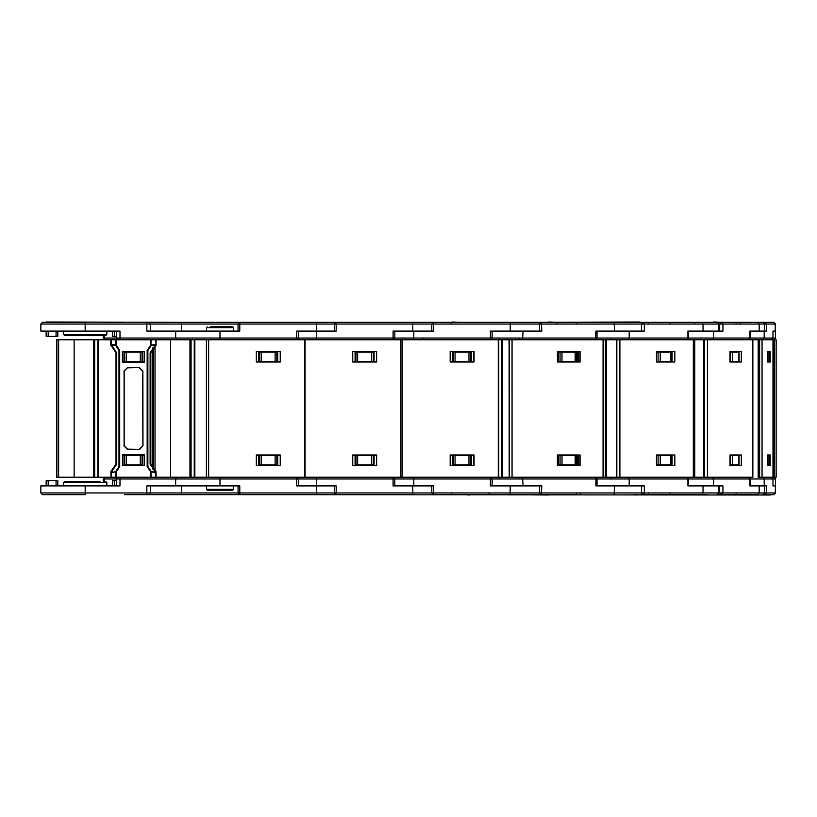 <?xml version="1.0" encoding="UTF-8"?>
<svg xmlns="http://www.w3.org/2000/svg" width="817" height="817" viewBox="0 0 817 817"><rect width="100%" height="100%" fill="white"/><g stroke="black" fill="none" stroke-linecap="round" stroke-linejoin="round"><path stroke-width="1.23" d="M773.74 494.653L775.486 492.917L412.799 492.917L412.799 494.653L316.414 494.653L336.155 494.653L336.155 492.917L238.023 492.917L239.769 494.653L239.769 485.952L150.359 485.952L150.359 492.917L40.85 492.917L42.504 494.653L85.223 494.653L85.223 485.952L40.85 485.952L40.85 492.917M775.486 492.917L775.486 478.997L749.853 478.997L749.853 485.952L764.498 485.952L764.528 492.917L762.751 494.653L770.268 495L238.85 494.653M336.155 494.653L334.419 492.917L334.419 485.952L298.409 485.952L298.409 478.997L296.663 478.997L296.663 485.952L316.414 485.952L316.414 494.653L181.619 494.653L181.619 492.917L150.359 492.917L148.623 494.653L146.876 494.653L181.619 494.653L146.876 494.653L146.876 485.952L175.645 485.952L175.645 478.997L177.391 477.251L194.262 477.251L189.922 477.251L189.922 339.749L194.232 339.749L194.232 477.251M280.272 465.741L280.272 454.987L256.385 454.987L256.385 465.741L280.262 465.741L280.272 455.498L277.698 455.498L277.698 464.893L258.744 464.893L258.744 465.741M258.744 464.893L258.744 455.498L277.698 455.498M229.771 490.22L207.314 490.22L206.446 489.352L233.591 489.352L232.722 490.22L220.018 490.22M228.923 485.952L223.501 485.952M239.534 322.347L336.155 322.347L316.414 322.347L316.414 324.083L238.023 324.083L239.769 322.347L239.769 331.048L150.359 331.048L150.359 324.083L40.85 324.083L42.504 322.347L85.223 322.347L85.223 331.048L40.85 331.048L40.85 324.083M228.923 331.048L223.501 331.048M206.446 331.048L206.446 327.648L233.591 327.648L232.722 326.78L210.275 326.78M280.272 351.259L280.272 362.013L256.385 362.013L256.385 351.259L280.262 351.259L280.272 361.502L277.698 361.502L277.698 352.107L258.744 352.107L258.744 351.259M258.744 352.107L258.744 361.502L277.698 361.502M336.155 322.347L433.5 322.347L412.799 322.347L412.799 324.083L336.155 324.083L336.155 331.048L316.414 331.048L316.414 338.003L298.409 338.003L296.663 339.749L296.663 331.048L316.414 331.048L316.414 324.083L334.419 324.083L336.155 322.347L336.155 324.083L334.419 324.083L334.419 331.048L298.409 331.048L298.409 338.003L175.645 338.003L177.391 339.749L194.262 339.749M770.268 322.347L238.85 322.347M195.192 339.749L208.652 339.749L208.652 477.251L177.391 477.251M577.302 494.653L433.5 494.653L431.764 492.917L431.764 485.952L412.799 485.952L412.799 492.917L336.155 492.917L336.155 485.952L316.414 485.952L316.414 477.251M376.657 465.741L376.657 454.987L352.781 454.987L352.781 465.741L376.657 465.741L376.657 455.498L374.084 455.498L374.084 464.893L355.129 464.893L355.129 465.741M355.129 464.893L355.129 455.498L374.084 455.498M376.657 351.259L376.657 362.013L352.781 362.013L352.781 351.259L376.657 351.259L376.657 361.502L374.084 361.502L374.084 352.107L355.129 352.107L355.129 351.259M355.129 352.107L355.129 361.502L374.084 361.502M773.74 322.347L775.486 324.083L510.165 324.083L510.125 322.347L541.314 322.347L433.5 322.347L431.764 324.083L431.764 331.048L412.799 331.048L412.799 324.083L433.541 324.083L433.541 331.048L394.795 331.048L394.795 338.003L316.414 338.003L316.414 339.749M703.764 339.749L401.494 339.749M208.652 339.749L400.922 339.749L400.922 477.251L401.494 477.251M304.527 339.749L304.527 477.251L509.144 477.251L509.093 339.749L502.608 339.749L502.608 477.251M551.802 494.653L541.314 494.653L539.577 492.917L539.577 485.952L510.165 485.952L510.125 494.653L548.319 495M470.03 495L463.576 494.653M473.799 465.741L473.799 455.498L473.84 465.741M452.393 464.893L452.393 455.498L471.338 455.498L471.338 464.893L452.393 464.893L452.393 465.741M433.5 494.653L433.541 485.952L394.795 485.952L394.795 478.997L393.059 478.997L393.059 485.952L412.799 485.952M473.799 351.259L473.799 361.502L473.84 351.259M471.338 351.259L471.338 352.107L452.393 352.107L452.393 351.259M452.393 352.107L452.393 361.502L471.338 361.502L471.338 352.107M639.834 322L541.314 322.347L539.577 324.083L539.577 331.048L510.165 331.048L510.165 324.083L433.541 324.083L433.5 322.347M509.144 339.749L509.144 477.251L498.83 477.251L498.83 339.749L502.608 339.749M563.505 494.653L576.894 494.653M669.736 494.653L701.905 494.653L643.214 494.653L641.478 492.917L641.478 485.952L614.619 485.952L614.078 494.653M577.19 455.498L577.19 465.741L577.19 455.498L576.373 455.498L576.373 464.893L558.236 464.893L558.236 465.741M558.236 464.893L558.236 455.498L576.373 455.498L576.373 464.893M541.314 494.653L541.865 485.952L492.13 485.952L492.13 478.997L490.425 478.997L490.425 485.952L510.165 485.952M541.314 322.347L541.865 331.048L492.13 331.048L492.13 338.003L394.795 338.003L393.059 339.749L393.059 331.048L412.799 331.048M577.19 361.502L577.19 351.259L577.19 361.502L576.373 361.502L576.373 352.107L558.236 352.107L558.236 351.259M558.236 352.107L558.236 361.502L576.373 361.502L576.373 352.107M653.365 322.347L641.151 322.347L643.214 322.347L641.478 324.083L641.478 331.048L614.619 331.048L614.078 322.347M556.152 322.347L548.319 322M603.069 339.749L603.069 477.251L616.61 477.251L616.406 339.749L606.285 339.749L606.285 477.251M616.61 339.749L616.61 477.251L603.538 477.251L603.538 339.749L606.285 339.749M509.144 477.251L603.069 477.251M653.467 494.653L643.306 494.653M641.151 494.653L639.834 494.653L641.151 494.653M654.815 494.653L670.114 494.653M735.862 494.653L757.676 494.653L717.112 494.653L718.807 493.305L718.858 485.952L703.029 485.952L703.029 492.917L701.905 494.653L707.124 494.653M656.5 455.498L671.492 455.498L671.492 464.893L656.5 464.893M643.214 494.653L644.337 492.917L644.337 485.952L597.074 485.952L597.074 478.997L595.879 478.997L595.879 485.952L614.619 485.952M670.379 322.347L701.905 322.347L643.214 322.347L644.337 324.083L644.337 331.048L597.074 331.048L597.074 338.003L492.13 338.003L490.394 339.749L490.425 331.048L510.165 331.048M671.339 352.107L656.5 352.107M656.5 361.502L671.492 361.502L671.492 352.107M721.462 322.347L713.639 322.347L725.149 322.347L717.112 322.347L718.807 323.695L718.858 331.048L703.029 331.048L703.029 324.083L701.905 322.347L707.124 322.347M654.815 322.347L670.114 322.347M694.174 477.251L704.111 477.251L693.664 477.251L694.174 339.749L703.662 339.749L703.764 477.251M693.367 339.749L693.367 477.251L694.174 339.749M616.61 477.251L693.367 477.251M725.067 494.653L717.112 494.653M725.945 494.653L727.283 494.653M728.294 494.653L735.075 494.653M730.02 455.498L739.109 455.498L739.109 464.893L730.02 464.893M721.38 494.653L719.644 492.917L719.644 485.952L719.644 492.917L721.38 494.653L722.912 492.917L722.912 485.952L688.527 485.952L688.527 478.997L687.904 478.997L687.904 485.952L703.029 485.952M735.075 322.347L757.676 322.347L721.38 322.347L719.644 324.083L721.38 322.347L722.912 324.083L722.912 331.048L688.527 331.048L688.527 338.003L596.982 338.003M730.02 361.502L739.109 361.502L739.109 352.107L730.02 352.107M763.65 322.347L762.751 322.347L764.498 324.083L764.498 331.048L759.207 331.048L759.207 324.083L757.676 322.347M707.42 339.749L759.248 339.749L752.886 339.749L752.886 477.251L704.111 477.251L704.111 339.749L707.42 339.749L707.42 477.251M775.19 485.952L772.953 485.952L772.953 478.997L771.217 477.251L772.943 478.997L772.943 485.952L775.486 485.952L775.19 492.917L773.464 494.653L759.269 495M762.751 494.653L764.62 494.653M767.49 455.498L769.634 455.498L769.634 464.893L767.49 464.893M763.762 494.326L764.722 494.653L766.458 492.917L766.458 485.952L750.067 485.952L750.067 478.997L748.321 477.251L749.853 478.997L688.527 478.997L686.791 477.251L687.904 478.997L597.074 478.997L595.327 477.251L595.879 478.997L492.13 478.997L490.394 477.251L490.425 478.997L394.795 478.997L393.059 477.251L393.059 478.997L298.409 478.997L296.663 477.251L296.663 478.997L220.018 478.997L220.018 477.251M763.762 322.674L764.722 322.347L766.458 324.083L766.458 331.048L750.067 331.048L750.067 338.003L688.527 338.003L686.791 339.749L687.904 338.003L687.904 331.048L703.029 331.048M767.49 361.502L769.634 361.502L769.634 352.107L767.49 352.107M775.486 324.083L775.19 331.048L775.19 324.083L773.464 322.347L761.168 322.347M773.362 339.749L771.217 339.749L772.943 338.003L775.486 338.003L775.486 331.048L772.943 331.048L775.19 331.048M776.068 339.749L762.047 339.749L762.047 477.251L759.248 477.251L759.248 339.749L762.047 339.749M772.984 477.251L772.974 339.749L772.984 477.251L762.047 477.251M773.137 339.749L773.137 477.251L776.068 477.251M451.954 322L459.501 322.347M461.36 322.347L463.576 322.347M220.764 494.653L142.464 494.653M220.764 322.347L142.464 322.347M124.378 322.347L46.069 322L181.619 322.347L181.619 324.083L150.359 324.083L148.623 322.347L146.876 322.347L146.876 331.048L175.645 331.048L175.645 338.003L104.239 338.003L104.974 339.749L103.228 338.003L104.239 338.003L104.239 335.399M124.378 494.653L146.876 494.653M63.644 485.952L63.644 482.469L64.512 481.601L100.011 481.601M57.813 485.952L57.813 480.733L56.077 480.733L56.077 485.952M46.109 485.952L46.109 480.733L56.077 480.733M116.484 480.733L112.634 480.733L112.634 485.952M192.577 477.251L181.619 477.251L192.577 477.251M123.939 455.498L142.035 455.498L142.035 464.893L123.939 464.893L123.939 455.498L122.479 455.498M177.391 339.749L189.922 339.749M146.876 322.347L239.769 322.347M64.512 335.399L105.934 335.399L64.512 335.399L63.644 334.531L106.802 334.531L105.934 335.399M123.939 352.107L123.939 361.502L142.035 361.502L142.035 352.107L123.939 352.107L123.939 351.494M46.109 331.048L46.109 336.267L56.077 336.267L56.077 331.048M116.484 336.267L112.634 336.267L112.634 331.048M57.813 331.048L57.813 336.267L56.077 336.267M58.64 339.749L58.64 477.251L56.863 477.251L56.863 339.749L56.536 477.251L56.536 339.749L155.741 339.749L156.067 345.417L155.22 346.337L154.954 345.693L155.547 346.01L150.849 352.801L150.849 464.199L150.154 464.199L150.154 352.801L150.849 352.801M58.64 477.251L110.826 477.251L104.974 477.251L103.228 478.997L104.239 478.997L104.974 477.251M116.045 352.801L116.739 352.801L116.739 464.199L116.045 464.199L116.045 352.801L111.674 346.337L111.929 345.693L111.347 346.01L111.235 344.621L111.776 345.101L110.826 345.417L110.826 339.749L104.974 339.749M155.107 471.899L155.547 470.99L155.649 472.379L152.973 471.675M111.235 472.379L111.674 470.663L111.235 472.379L116.29 471.817L116.004 471.205L115.851 477.251L155.741 477.251L155.22 470.663L156.067 471.583L156.067 477.251M111.347 470.99L111.153 477.251L110.826 471.583L116.045 464.199M220.018 485.952L220.018 478.997L104.239 478.997L104.239 481.601M220.018 331.048L220.018 339.749M764.201 331.048L764.201 338.003L750.067 338.003L748.321 339.749L749.853 338.003L749.853 331.048L759.207 331.048M63.644 482.469L106.802 482.469L105.934 481.601M119.966 477.251L119.966 485.952L85.223 485.952M119.966 339.749L119.966 331.048L85.223 331.048M155.485 346.234L155.107 345.101L150.9 345.805L150.604 345.183L155.649 344.621L155.547 346.01M116.29 339.749L115.994 345.805L116.29 345.183L119.701 350.544L119.006 350.544L115.994 345.805L113.349 344.621L115.851 345.183L115.851 339.749M123.878 371.153L127.523 367.507L124.225 371.153L124.225 445.847L124.225 371.153M127.523 367.507L139.36 367.507L127.523 367.854M147.193 350.544L147.887 350.544L147.887 466.456L147.193 466.456L147.193 350.544L150.604 345.183L150.604 339.749M123.878 445.847L127.523 449.493L139.36 449.493L142.842 445.847L142.669 371.153L143.016 445.847L142.842 371.153L139.36 367.681L127.523 367.681L124.051 371.153L124.051 445.847L127.523 449.146L124.225 445.847M119.701 350.544L119.701 466.456L119.006 466.456L119.006 350.544L119.006 466.456L115.994 471.195L113.349 472.379M111.408 470.766L110.826 471.583M153.545 472.379L150.9 471.195L150.604 471.817L155.649 472.379M127.523 449.493L139.36 449.319L127.523 449.146M775.486 478.997L773.74 477.251M775.486 338.003L773.74 339.749M736.117 323.175L736.985 322.347M451.668 493.825L450.8 494.653M451.668 323.175L450.8 322.347M576.536 493.825L577.405 494.653M557.102 323.175L556.234 322.347M694.491 323.215L695.369 322.347L700.486 322.347M648.392 323.175L647.585 322.347M195.192 477.251L201.36 477.251M258.744 455.498L256.385 455.498M277.698 465.741L277.698 464.893M206.446 485.952L206.446 489.352M233.591 485.952L233.591 489.352M233.591 331.048L233.591 327.648M277.698 351.259L277.698 352.107M258.744 361.502L256.385 361.502M304.527 477.251L208.652 477.251M201.36 339.749L206.435 339.749L206.435 477.251L151.033 477.251L150.9 471.195L147.887 466.456L150.9 471.195M278.822 362.013L278.822 361.502M278.822 454.987L278.822 455.498M257.835 361.502L257.835 362.013M257.835 455.498L257.835 454.987M355.129 455.498L352.781 455.498M374.084 465.741L374.084 464.893M374.084 351.259L374.084 352.107M355.129 361.502L352.781 361.502M375.207 362.013L375.207 361.502M375.207 454.987L375.207 455.498M354.231 361.502L354.231 362.013M354.231 455.498L354.231 454.987M473.799 455.498L471.338 455.498M452.393 455.498L450.136 455.498M471.338 465.741L471.338 464.893M473.799 361.502L471.338 361.502M452.393 361.502L450.136 361.502M474.013 454.987L450.136 454.987L450.136 465.741L474.013 465.741L474.013 454.987M474.013 362.013L450.136 362.013L450.136 351.259L474.013 351.259L474.013 362.013M473.921 465.741L473.921 454.987M473.921 351.259L473.921 362.013M472.359 362.013L472.359 361.502M472.318 362.013L472.318 361.502M472.318 454.987L472.318 455.498M472.359 454.987L472.359 455.498M451.372 361.502L451.372 362.013M451.372 455.498L451.372 454.987M470.939 361.502L470.939 362.013M471.041 361.502L471.041 362.013M471.501 455.498L471.501 454.987M471.501 362.013L471.501 361.502M471.542 362.013L471.542 361.502M470.939 455.498L470.939 454.987M471.542 454.987L471.542 455.498M471.041 455.498L471.041 454.987M633.88 494.653L637.842 494.653M556.336 494.653L562.341 494.653M558.236 455.498L557.368 455.498M576.23 465.741L576.23 464.893M576.23 351.259L576.23 352.107M597.074 338.003L595.327 339.749L595.879 331.048L614.619 331.048M558.236 361.502L557.368 361.502M633.88 322.347L637.842 322.347M639.834 322.347L641.151 322.347M580.039 454.987L557.368 454.987L557.368 465.741L580.039 465.741L580.039 454.987M580.039 362.013L557.368 362.013L557.368 351.259L580.039 351.259L580.039 362.013M578.702 465.741L578.702 454.987M578.702 351.259L578.702 362.013M575.709 362.013L575.709 361.502M575.229 362.013L575.229 361.502M575.229 454.987L575.229 455.498M575.709 454.987L575.709 455.498M656.47 494.653L658.492 494.653M695.369 494.653L700.486 494.653M670.022 465.741L670.022 464.893L670.063 465.741M670.022 351.259L670.022 352.107L670.063 351.259M674.791 454.987L656.5 454.987L656.5 465.741L674.791 465.741L674.791 454.987M674.791 362.013L656.5 362.013L656.5 351.259L674.791 351.259L674.791 362.013M672.044 465.741L672.044 454.987M672.044 351.259L672.044 362.013M667.642 362.013L667.642 361.502M666.662 362.013L666.662 361.502M666.662 454.987L666.662 455.498M667.642 454.987L667.642 455.498M670.063 454.987L670.063 455.498M670.063 362.013L670.063 361.502M757.676 494.653L759.207 492.917L759.207 485.952M728.07 494.653L725.792 494.653M736.27 465.741L736.27 464.893M736.27 351.259L736.27 352.107M713.639 322L721.38 322.347M730.327 362.013L730.327 361.502M730.327 454.987L730.327 455.498M741.325 454.987L730.02 454.987L730.02 465.741L741.325 465.741L741.325 454.987M741.325 362.013L730.02 362.013L730.02 351.259L741.325 351.259L741.325 362.013M737.567 465.741L737.567 464.893M737.567 455.498L737.567 454.987M737.567 351.259L737.567 352.107M737.567 361.502L737.567 362.013M732.379 362.013L732.379 361.502M731.021 362.013L731.021 361.502M731.021 454.987L731.021 455.498M732.379 454.987L732.379 455.498M733.87 454.987L733.87 455.498M733.87 362.013L733.87 361.502M664.139 361.502L664.139 362.013M664.139 455.498L664.139 454.987M764.477 322.347L773.464 322.347M770.206 454.987L767.49 454.987L767.49 465.741L770.206 465.741L770.206 454.987L767.49 454.987M770.206 362.013L767.49 362.013L767.49 351.259L770.206 351.259L770.206 362.013L767.49 362.013M767.49 465.741L770.206 465.741M767.49 351.259L770.206 351.259M574.902 361.502L574.902 362.013M574.902 455.498L574.902 454.987M466.027 361.502L466.027 362.013M466.027 454.987L466.027 455.498M363.289 361.502L363.289 362.013M363.289 454.987L363.289 455.498M266.893 361.502L266.893 362.013M266.893 454.987L266.893 455.498M155.383 494.653L165.218 494.653M166.025 494.653L170.089 494.653M175.114 494.653L175.798 494.653M179.873 494.653L180.557 494.653M155.383 322.347L160.735 322.347M170.508 339.749L170.508 477.251M194.803 477.251L206.435 477.251L194.803 477.251L194.803 339.749M118.22 477.251L116.484 478.997L116.484 485.952L110.571 485.952M58.987 494.653L68.832 494.653M69.629 494.653L73.704 494.653M78.718 494.653L79.402 494.653M83.477 494.653L84.171 494.653M143.138 494.653L143.659 494.653M106.802 485.952L106.802 482.469M144.405 455.498L142.035 455.498M142.035 464.893L142.893 465.506M123.939 464.893L123.939 465.506M142.893 455.498L142.893 464.893M110.571 331.048L116.484 331.048L116.484 338.003L118.22 339.749M63.644 331.048L63.644 334.531M106.802 331.048L106.802 334.531M181.619 339.749L151.033 339.749L150.9 345.805L147.887 350.544M142.035 352.107L142.893 351.494M123.939 361.502L122.479 361.502M144.405 361.502L142.035 361.502M58.987 322.347L64.339 322.347M143.138 322.347L143.659 322.347M142.893 361.502L142.893 352.107M74.112 339.749L74.112 477.251M122.816 454.987L143.802 454.987M122.816 362.013L143.802 362.013M122.816 362.452L122.816 361.502M122.816 454.548L122.816 455.498M143.802 362.452L143.802 361.502M143.802 454.548L143.802 455.498M111.347 346.01L111.153 339.749M111.408 346.234L110.826 345.417M150.9 345.805L153.545 344.621M156.067 339.749L156.067 345.417M113.92 345.325L111.776 345.101M155.107 345.101L155.649 344.621M122.479 351.494L122.479 362.452L144.405 362.452L144.405 351.494L122.479 351.494M112.593 471.685L111.776 471.899M122.479 454.548L144.405 454.548L144.405 465.506L122.479 465.506L122.479 454.548M155.485 470.766L156.067 471.583M150.849 464.199L155.547 470.99M111.153 477.251L115.851 477.251M276.83 455.498L276.83 464.893M275.155 464.893L275.155 455.498M261.277 455.498L261.277 464.893M259.602 464.893L259.602 455.498M276.83 361.502L276.83 352.107M261.277 361.502L261.277 352.107M275.155 352.107L275.155 361.502M259.602 352.107L259.602 361.502M373.226 455.498L373.226 464.893M371.551 464.893L371.551 455.498M357.672 455.498L357.672 464.893M355.998 464.893L355.998 455.498M373.226 361.502L373.226 352.107M357.672 361.502L357.672 352.107M371.551 352.107L371.551 361.502M355.998 352.107L355.998 361.502M305.037 339.749L305.037 477.251M413.8 485.952L413.759 477.251M470.551 455.498L470.551 464.893M468.907 464.893L468.907 455.498M455.028 455.498L455.028 464.893M453.323 464.893L453.323 455.498M413.8 331.048L413.759 339.749M470.551 361.502L470.551 352.107M455.028 361.502L455.028 352.107M468.907 352.107L468.907 361.502M453.323 352.107L453.323 361.502M498.268 339.749L498.268 477.251M402.413 339.749L402.413 477.251M501.475 339.749L501.475 477.251M523.115 485.952L522.574 477.251M575.188 464.893L575.188 455.498M562.014 455.498L562.014 464.893M560.023 464.893L560.023 455.498M523.115 331.048L522.574 339.749M562.014 361.502L562.014 352.107M575.188 352.107L575.188 361.502M560.023 352.107L560.023 361.502M512.055 339.749L512.055 477.251M605.346 339.749L605.346 477.251M509.246 339.749L509.246 477.251M558.001 361.502L558.001 362.013M560.962 455.498L560.962 454.987M560.962 362.013L560.962 361.502M558.001 454.987L558.001 455.498M629.213 485.952L629.213 478.997L628.099 477.251M670.869 464.893L670.869 455.498M660.248 455.498L660.248 464.893M658.145 464.893L658.145 455.498M629.213 331.048L629.213 338.003L628.099 339.749M660.248 361.502L660.248 352.107M670.869 352.107L670.869 361.502M658.145 352.107L658.145 361.502M619.95 339.749L619.95 477.251M694.767 339.749L694.767 477.251M616.825 339.749L616.825 477.251M713.568 485.952L713.568 478.997L712.036 477.251M738.905 464.893L738.905 455.498M732.338 455.498L732.338 464.893M730.418 464.893L730.418 455.498M713.568 331.048L713.568 338.003L712.036 339.749M732.338 361.502L732.338 352.107M738.905 352.107L738.905 361.502M719.644 324.083L719.644 331.048L719.644 324.083M730.418 352.107L730.418 361.502M752.814 339.749L752.814 477.251M758.186 339.749L758.186 477.251M704.417 339.749L704.417 477.251M663.935 362.013L663.935 361.502M664.007 361.502L664.007 362.013M661.28 455.498L661.28 454.987M661.28 362.013L661.28 361.502M662.464 361.502L662.464 362.013M662.464 454.987L662.464 455.498M663.935 455.498L663.935 454.987M664.007 454.987L664.007 455.498M764.201 485.952L764.201 478.997L762.475 477.251M769.624 464.893L769.624 455.498M768.041 455.498L768.041 464.893M771.217 339.749L772.943 338.003L764.201 338.003L762.475 339.749M772.943 338.003L772.943 331.048L772.953 338.003M768.041 361.502L768.041 352.107M769.624 352.107L769.624 361.502M758.493 339.749L758.493 477.251L758.493 339.749M759.585 339.749L759.585 477.251M774.516 339.749L774.516 477.251M774.179 339.749L774.179 477.251M571.675 455.498L571.675 454.987M571.675 362.013L571.675 361.502M571.9 361.502L571.9 362.013M571.9 454.987L571.9 455.498M572.288 455.498L572.288 454.987M572.288 362.013L572.288 361.502M572.523 361.502L572.523 362.013M572.523 454.987L572.523 455.498M238.023 485.952L238.023 492.917L181.619 492.917L181.619 485.952M238.023 331.048L238.023 324.083L181.619 324.083L181.619 331.048M155.026 346.418L155.026 470.582M153.269 347.521L153.269 469.479M191.055 339.749L191.055 477.251M153.249 347.542L153.249 469.458M46.528 480.733L46.528 485.952M48.244 485.952L48.244 480.733M114.37 480.733L114.37 485.952M124.807 464.893L124.807 455.498M126.482 455.498L126.482 464.893M140.361 464.893L140.361 455.498M124.807 352.107L124.807 361.502M140.361 352.107L140.361 361.502M126.482 361.502L126.482 352.107M114.37 336.267L114.37 331.048M46.528 336.267L46.528 331.048M48.244 331.048L48.244 336.267M97.846 339.749L97.846 477.251M98.408 339.749L98.408 477.251M94.66 339.749L94.66 477.251M93.526 339.749L93.526 477.251M111.235 344.621L113.349 344.621M150.154 352.801L154.954 345.693M111.929 345.693L116.739 352.801M142.669 371.153L139.36 367.854M139.36 367.507L143.016 371.153M150.154 464.199L154.954 471.307M142.669 445.847L139.36 449.146M111.929 471.307L116.739 464.199M116.29 477.251L116.29 471.817L119.701 466.456M147.193 466.456L150.604 471.817L150.604 477.251M139.36 449.493L143.016 445.847M206.446 327.648L207.314 326.78M489.158 493.785L488.29 494.653M402.71 338.881L401.841 339.749M422.9 338.881L423.768 339.749M580.662 493.785L579.794 494.653M519.265 478.119L520.133 477.251M499.075 478.119L498.207 477.251M499.075 338.881L498.207 339.749M576.536 323.175L577.405 322.347M519.265 338.881L520.133 339.749M670.011 493.825L670.88 494.653M610.769 478.119L611.637 477.251M648.392 493.825L647.585 494.653M670.011 323.175L670.88 322.347M610.769 338.881L611.637 339.749M725.414 494.653L724.771 494.653M736.117 493.825L736.985 494.653M740.131 323.215L740.999 322.347M752.917 339.749L752.917 477.251M664.047 362.013L664.047 361.502M664.047 454.987L664.047 455.498M776.15 339.749L776.15 477.251M571.573 455.498L571.573 454.987M571.573 362.013L571.573 361.502M572.186 455.498L572.186 454.987M572.186 362.013L572.186 361.502M152.922 347.838L152.922 469.162M103.228 481.601L103.228 478.997M103.228 335.399L103.228 338.003"/></g></svg>

